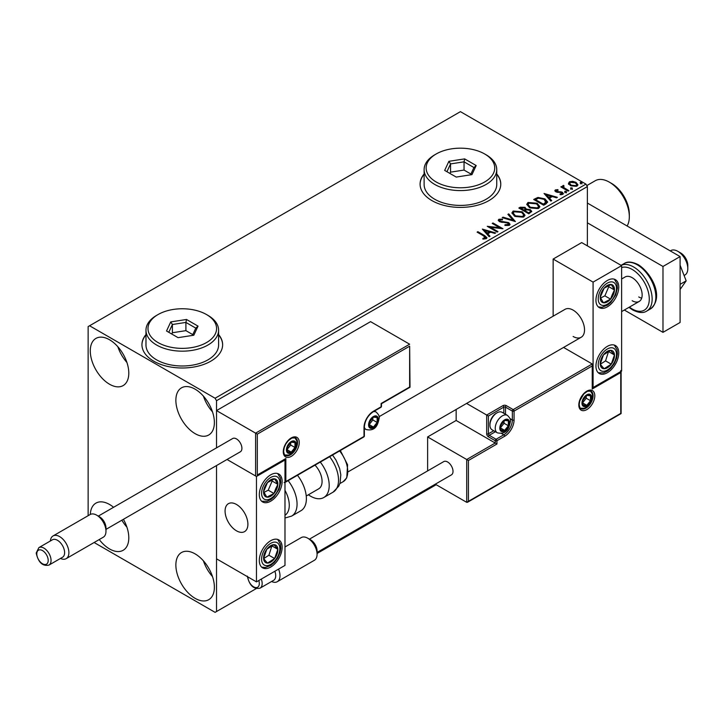 <?xml version="1.0" encoding="UTF-8"?>
<svg xmlns="http://www.w3.org/2000/svg" width="724" height="724" viewBox="0 0 724 724"><rect width="100%" height="100%" fill="white"/><g stroke="black" fill="none" stroke-linecap="round" stroke-linejoin="round"><path stroke-width="1.09" d="M145.977 334.551A40.345 23.295 0 0 0 141.94 344.705A40.345 23.295 0 0 0 153.76 361.176A40.345 23.295 0 0 0 197.724 366.226A40.345 23.295 0 0 0 222.63 344.705A40.345 23.295 0 0 0 218.594 334.551M145.977 334.877A40.345 23.295 0 0 0 141.94 344.868M424.119 173.968A40.345 23.295 0 0 0 420.083 184.113A40.345 23.295 0 0 0 431.902 200.584A40.345 23.295 0 0 0 475.867 205.634A40.345 23.295 0 0 0 500.773 184.113A40.345 23.295 0 0 0 496.745 173.968M424.119 174.294A40.345 23.295 0 0 0 420.092 184.285M195.118 598.35A27.231 15.72 60 0 1 177.335 574.358A27.231 15.72 60 0 1 181.507 552.53A27.231 15.72 60 0 1 195.118 553.878A27.231 15.72 60 0 1 212.91 577.879A27.231 15.72 60 0 1 208.738 599.698A27.231 15.72 60 0 1 195.118 598.35M212.494 576.566A27.231 15.72 60 0 1 203.417 560.847M109.541 384.236A27.231 15.72 60 0 1 91.749 360.235A27.231 15.72 60 0 1 95.921 338.416A27.231 15.72 60 0 1 109.541 339.764A27.231 15.72 60 0 1 127.324 363.765A27.231 15.72 60 0 1 123.152 385.584A27.231 15.72 60 0 1 109.541 384.236M126.917 362.452A27.231 15.72 60 0 1 117.84 346.724M195.118 433.649A27.231 15.72 60 0 1 177.335 409.648A27.231 15.72 60 0 1 181.507 387.829A27.231 15.72 60 0 1 195.118 389.177A27.231 15.72 60 0 1 212.91 413.169A27.231 15.72 60 0 1 208.738 434.997A27.231 15.72 60 0 1 195.118 433.649M212.494 411.856A27.231 15.72 60 0 1 203.417 396.137M123.415 519.307A27.231 15.72 60 0 1 123.152 550.294A27.231 15.72 60 0 1 109.541 548.946A27.231 15.72 60 0 1 99.242 539.552M90.31 514.438A27.231 15.72 60 0 1 95.921 503.126A27.231 15.72 60 0 1 109.541 504.474A27.231 15.72 60 0 1 113.568 507.289M126.917 527.153A27.231 15.72 60 0 1 121.867 520.203M587.381 245.879L587.381 186.584L216.521 400.707L215.091 398.236L585.951 184.113L460.428 111.65L88.138 326.587L88.138 515.678M94.12 542.511L215.091 612.35L216.521 611.527L216.521 465.559L216.521 558.819L256.459 581.879L284.984 565.408L284.984 460.002L284.487 459.713M257.31 434.138L257.31 474.989L285.844 458.518L285.844 481.578L364.009 436.445L364.009 427.549A13.313 7.683 -60 0 1 373.421 411.25L381.123 406.798L381.123 403.503L409.648 387.032L409.648 346.19L257.31 434.138L216.521 410.589L216.521 447.857L216.521 400.707M216.521 611.527L256.187 588.63M317.076 553.471L436.183 484.709M568.539 183.697L569.408 181.805L572.675 181.308L576.014 182.367L577.933 184.801L576.956 186.168L570.385 185.625L568.449 183.181M563.571 186.204L564.059 187.742L568.892 190.674L568.123 191.118L560.829 186.901L561.598 186.457L562.675 187.082L562.801 185.615L563.643 185.425L564.05 186.086L563.408 187M561.399 187.235L562.675 187.742L562.801 185.615L562.801 186.276L563.643 186.086L563.643 185.425M555.38 189.905L557.896 189.643L558.077 190.267L556.322 190.394L556.566 191.389L562.304 192.195L563.363 193.543L562.792 194.34L560.222 194.684L559.987 194.041L562.141 193.408L562.141 194.068L561.815 194.539L561.571 192.656L555.833 191.851L554.856 190.647L555.38 189.905L555.38 190.566L556.684 190.267M556.322 190.394L556.566 192.05L557.408 192.322L557.408 191.661M545.996 203.897L543.679 205.236L533.688 199.471L537.941 197.435L544.955 198.874L547.625 201.969L545.996 203.897M528.828 213.806L518.846 208.041L520.257 207.227L525.027 207.326L526.212 209.091L530.348 209.661L531.742 211.426L528.828 213.806M526.248 208.838L526.212 209.752L530.348 210.313L530.348 209.661M515.388 221.562L502.203 217.653L503.035 217.164L513.035 220.141L507.895 214.367L508.728 213.879L515.388 221.562M497.976 231.617L497.207 232.06L487.225 226.295L499.66 227.716L492.211 223.417L492.981 222.974L502.972 228.739L490.546 227.327L497.976 231.617M483.75 235.97L477.107 232.132L477.876 231.689L484.618 235.581L486.971 237.743L486.293 238.658L483.252 239.083L482.872 238.413L485.596 237.562L485.596 238.223L485.261 238.73L483.75 235.97M215.091 398.236L89.568 325.764M482.356 229.101L495.669 232.947L494.836 233.427L490.61 232.178L487.804 233.798L489.976 236.232L489.143 236.721L482.356 229.101M504.999 225.435L508.23 225.472L507.931 223.028L499.406 221.653L498.239 220.214L498.863 219.282L502.483 219.146L502.492 219.843L499.877 219.879L500.139 221.191L508.719 222.594L510.031 224.331L509.307 225.372L504.881 225.408L504.999 224.757L508.664 224.386M499.877 219.879L499.623 220.739M514.664 216.268L511.922 212.883L513.162 211.028L522.294 211.806L524.99 215.209L523.714 217.055L514.664 216.268M529.506 207.698L526.773 204.313L528.013 202.448L537.145 203.236L539.842 206.639L538.566 208.476L529.506 207.698M544.059 193.48L557.371 197.326L556.539 197.806L552.312 196.557L549.507 198.168L551.679 200.611L550.846 201.091L544.059 193.48M564.991 192.113L564.792 191.263L566.268 191.371L566.458 192.222L564.991 192.113L564.792 191.263L564.792 191.923L566.268 192.032L566.268 191.371L566.458 192.222M570.874 188.711L570.684 187.869L572.159 187.978L572.349 188.828L570.874 188.711L570.684 187.869L570.684 188.521L572.159 188.638L572.159 187.978L572.349 188.828M580.476 183.172L580.286 182.321L581.761 182.43L581.951 183.281L580.476 183.172L580.286 182.321L580.286 182.982L581.761 183.091L581.761 182.43L581.951 183.281M585.951 184.113L587.381 186.584M500.773 184.285A40.345 23.295 0 0 0 496.745 174.294M222.63 344.868A40.345 23.295 0 0 0 218.594 334.877M477.677 232.467L477.876 231.689M477.876 232.35L486.908 238.06M482.872 239.074L484.609 238.938L484.609 238.277M484.609 238.938L485.261 238.73M483.017 229.852L494.917 233.381M489.587 236.458L487.804 233.798M484.827 230.458L487.107 233.671L489.261 232.431L489.261 231.771L484.827 230.458L487.107 233.01L489.261 231.771M487.107 233.671L487.107 233.01M488.419 226.992L499.66 228.368L499.66 227.716M492.782 223.743L492.981 222.974M492.981 223.625L501.786 228.712M497.406 231.952L490.546 227.988L490.546 227.327M504.999 225.408L504.999 224.757M508.23 225.472L508.746 224.73M498.293 220.539L498.863 219.282M498.863 219.942L502.483 219.797L502.483 219.146M499.877 220.539L500.139 221.191M500.139 221.843L501.886 222.322L501.886 221.662M501.886 222.322L503.832 222.349L503.832 221.689M503.832 222.349L508.719 223.254L508.719 222.594M508.719 223.254L509.986 224.639M502.954 217.87L503.035 217.164M503.035 217.824L513.035 220.793L513.035 220.141M508.284 214.802L508.728 213.879M508.728 214.539L514.845 221.408M511.949 213.218L513.162 211.028M513.162 211.689L522.294 212.467L522.294 211.806M522.294 212.467L524.963 215.535M513.262 213.453L515.425 216.485L522.665 217.137L523.678 215.245M521.524 212.25L514.221 211.598L513.235 213.1L515.425 215.824L522.665 216.476L523.705 214.91L521.524 212.25M522.665 217.137L522.665 216.476M515.425 216.485L515.425 215.824M519.416 208.367L525.027 207.987L525.027 207.326M525.027 207.987L526.212 209.752M530.348 210.313L531.688 211.743M529.452 212.919L530.448 211.209L529.579 210.105L526.583 209.77L524.855 210.63L524.855 211.29L528.574 213.426L530.357 211.526M524.221 210.467L525.144 208.847L524.276 207.779L520.637 208.186L520.637 208.847L523.832 210.693L525.045 209.155M523.832 210.693L524.221 209.815M520.637 208.186L523.832 210.041M528.574 213.426L529.452 212.268M524.855 210.63L528.574 212.775M526.801 204.648L528.013 202.448M528.013 203.109L537.145 203.897L537.145 203.236M537.145 203.897L539.814 206.955M528.113 204.883L530.276 207.915L537.516 208.557L538.52 206.675M536.375 203.679L529.072 203.028L528.077 204.53L530.276 207.254L537.516 207.906L538.556 206.34L536.375 203.679M537.516 208.557L537.516 207.906M530.276 207.915L530.276 207.254M534.258 199.797L537.941 198.086L537.941 197.435M537.941 198.086L544.955 199.534L544.955 198.874M544.955 199.534L547.588 202.304M546.041 203.046L544.186 199.317L538.475 198.213L535.479 199.616L535.479 200.277L543.416 204.856L546.041 203.046L546.213 202.032M535.479 199.616L543.416 204.195L546.258 201.697L546.258 202.358M543.416 204.856L543.416 204.195M544.72 194.222L556.62 197.761M551.29 200.838L549.507 198.168M546.529 194.837L548.81 198.05L550.955 196.81L550.955 196.15L546.529 194.837L548.81 197.39L550.955 196.15M548.81 198.05L548.81 197.39M557.896 190.249L557.896 189.643M556.322 191.055L556.566 192.05L556.322 191.055M557.408 192.322L560.928 192.34L560.928 191.688M560.928 192.34L562.304 192.846L562.304 192.195M562.304 192.846L563.29 193.851M560.991 194.747L561.815 194.539L561.571 193.317M554.928 190.991L555.38 190.566M564.991 192.774L564.792 191.923M566.268 192.032L566.458 192.883M561.598 187.118L561.598 186.457M563.571 186.864L564.059 187.742M564.059 188.403L568.322 191M570.874 189.371L570.684 188.521M572.159 188.638L572.349 189.489M568.539 184.358L569.408 181.805M569.408 182.466L572.675 181.959L572.675 181.308M572.675 181.959L576.014 183.027L576.014 182.367M576.014 183.027L577.888 185.118M569.707 183.634L571.164 185.842L576.06 186.303L576.693 184.964M575.254 182.819L570.304 182.321L569.652 183.29L571.164 185.181L576.06 185.652L576.747 184.638L575.254 182.819M576.06 186.303L576.06 185.652M571.164 185.842L571.164 185.181M580.476 183.833L580.286 182.982M581.761 183.091L581.951 183.941M573.118 336.47A16.136 9.322 -120 0 0 581.182 337.266A16.136 9.322 -120 0 0 583.662 324.343A16.136 9.322 -120 0 0 573.118 310.116A16.136 9.322 -120 0 0 565.046 309.32L379.123 416.662M607.355 372.706A16.136 9.322 -60 0 1 599.282 373.503A16.136 9.322 -60 0 1 596.811 360.57A16.136 9.322 -60 0 1 607.355 346.353A16.136 9.322 -60 0 1 615.418 345.556A16.136 9.322 -60 0 1 617.898 358.489A16.136 9.322 -60 0 1 607.355 372.706M607.355 280.469A16.136 9.322 120 0 0 596.811 294.695A16.136 9.322 120 0 0 599.282 307.619A16.136 9.322 120 0 0 607.355 306.822A16.136 9.322 120 0 0 617.898 292.605A16.136 9.322 120 0 0 615.418 279.672A16.136 9.322 120 0 0 607.355 280.469M593.083 282.116L621.617 265.645L621.617 371.059L593.083 387.53L593.083 282.116L553.145 259.056L553.145 316.189M621.617 265.645L581.68 242.585L553.145 259.056M593.083 387.53L592.585 387.24M236.486 530.819A16.136 9.322 60 0 1 225.942 516.601A16.136 9.322 60 0 1 228.422 503.669A16.136 9.322 60 0 1 236.486 504.465A16.136 9.322 60 0 1 247.029 518.692A16.136 9.322 60 0 1 244.558 531.624A16.136 9.322 60 0 1 236.486 530.819M270.722 474.826A16.136 9.322 -60 0 1 278.785 474.021A16.136 9.322 -60 0 1 281.265 486.953A16.136 9.322 -60 0 1 270.722 501.171A16.136 9.322 -60 0 1 262.649 501.976A16.136 9.322 -60 0 1 260.178 489.044A16.136 9.322 -60 0 1 270.722 474.826M270.722 567.055A16.136 9.322 120 0 0 281.265 552.837A16.136 9.322 120 0 0 278.785 539.905A16.136 9.322 120 0 0 270.722 540.701A16.136 9.322 120 0 0 260.178 554.928A16.136 9.322 120 0 0 262.649 567.86A16.136 9.322 120 0 0 270.722 567.055M256.459 581.879L256.459 476.473L284.984 460.002M256.459 476.473L227.037 459.487L255.599 475.976L255.599 433.151L409.648 344.208L370.57 321.646L216.521 410.589M677.818 251.319L680.669 252.966A10.082 5.819 60 0 1 687.7 263.862A10.082 5.819 60 0 1 687.8 265.319L687.8 268.613A14.118 8.154 -120 0 0 687.655 266.568A14.118 8.154 -120 0 0 677.818 251.319A14.118 8.154 -120 0 0 670.759 250.622L670.252 250.902M247.735 521.904A16.136 9.322 -120 0 0 239.943 507.081A16.136 9.322 -120 0 0 228.422 503.669A16.136 9.322 -120 0 0 225.245 513.388A16.136 9.322 -120 0 0 233.037 528.212A16.136 9.322 -120 0 0 244.558 531.624A16.136 9.322 -120 0 0 247.735 521.904M684.099 275.518L684.877 275.075A14.118 8.154 -120 0 0 687.8 268.613M409.648 346.19L410.01 387.24L381.476 403.711L381.476 406.309A1.213 0.697 180 0 1 381.123 406.798A1.213 0.697 -120 0 1 380.869 407.35A1.213 1.213 0 0 0 381.476 406.309M257.31 474.989L284.984 459.423M285.844 458.518L284.125 459.505M285.844 481.578L284.125 482.564M456.156 409.458L456.156 420.472L495.234 443.034L466.709 459.505L468.419 460.491L468.419 501.343L466.709 502.329L466.709 459.505L427.622 436.943L427.622 470.917M456.156 420.472L427.622 436.943M621.111 371.349L621.111 413.594L467.568 502.248L466.709 502.329L435.287 484.193M468.419 501.343L620.758 413.386L620.758 372.543L592.232 389.014L592.232 363.973L563.58 347.439M592.232 365.955L514.067 411.078L514.067 419.974A13.313 7.683 -60 0 1 504.646 436.282L496.945 440.726L496.945 444.02L495.234 443.034L495.234 440.726L488.392 436.78A2.416 1.394 -120 0 1 486.682 433.812L486.682 415.033L466.582 403.431M620.758 372.543L620.758 370.561M592.232 389.014L592.232 387.032M510.031 418.635L512.357 419.974L512.357 411.078A1.213 0.697 0 0 0 514.067 411.078A1.213 0.697 -120 0 0 513.207 409.603L506.366 405.648A2.416 1.394 0 0 0 502.936 405.648L486.682 415.033L488.392 416.019L488.392 433.812L493.705 430.744M592.585 387.82L592.232 363.973L513.207 409.603A1.213 0.697 -60 0 0 512.357 411.078L505.506 407.132L505.506 414.264M500.375 427.884A6.054 3.493 120 0 0 500.945 430.02A6.054 3.493 120 0 0 504.646 430.355A6.054 3.493 120 0 0 508.357 425.739A6.054 3.493 120 0 0 508.357 420.798A6.054 3.493 120 0 0 504.646 420.472A6.054 3.493 120 0 0 500.945 425.079A6.054 3.493 120 0 0 500.375 427.884M500.755 427.441L500.945 430.02L504.646 430.355L508.357 425.739L508.357 420.798L504.646 420.472L500.945 425.079L500.755 427.441M489.931 425.151A10.082 5.819 120 0 0 492.021 429.766L497.325 432.825A10.082 5.819 -60 0 1 495.234 428.21A10.082 5.819 -60 0 1 499.641 418.065A10.082 5.819 -60 0 1 507.415 415.359L502.103 412.3A10.082 5.819 120 0 0 497.062 412.798A10.082 5.819 120 0 0 489.931 425.151L489.931 424.029A8.715 5.032 -60 0 1 496.094 413.359L497.062 412.798M500.755 427.404L504.076 423.269L504.076 421.033M500.773 428.11L504.646 430.355M504.076 423.269L508.357 425.739M505.777 419.314L508.357 420.798M369.14 424.59A6.054 3.493 120 0 0 369.72 426.726A6.054 3.493 120 0 0 373.421 427.06A6.054 3.493 120 0 0 377.132 422.445A6.054 3.493 120 0 0 377.132 417.504A6.054 3.493 120 0 0 373.421 417.178A6.054 3.493 120 0 0 369.72 421.784A6.054 3.493 120 0 0 369.14 424.59M369.521 424.146L369.72 426.726L373.421 427.06L377.132 422.445L377.132 417.504L373.421 417.178L369.72 421.784L369.521 424.146L372.851 419.974L372.851 417.739M369.539 424.816L373.421 427.06M372.851 419.974L377.132 422.445M374.552 416.019L377.132 417.504M286.985 449.622A6.054 3.493 120 0 0 287.555 451.758A6.054 3.493 120 0 0 291.256 452.093A6.054 3.493 120 0 0 294.967 447.486A6.054 3.493 120 0 0 294.967 442.545A6.054 3.493 120 0 0 291.256 442.21A6.054 3.493 120 0 0 287.555 446.817A6.054 3.493 120 0 0 286.985 449.622M287.365 449.179L287.555 451.758L291.256 452.093L294.967 447.486L294.967 442.545L291.256 442.21L287.555 446.817L287.365 449.179M287.365 449.142L290.686 445.016L290.686 442.771M287.383 449.848L291.256 452.093M290.686 445.016L294.967 447.486M292.387 441.052L294.967 442.545M582.53 402.852A6.054 3.493 120 0 0 583.101 404.988A6.054 3.493 120 0 0 586.811 405.322A6.054 3.493 120 0 0 590.513 400.707A6.054 3.493 120 0 0 590.513 395.766A6.054 3.493 120 0 0 586.811 395.44A6.054 3.493 120 0 0 583.101 400.046A6.054 3.493 120 0 0 582.53 402.852M582.911 402.408L583.101 404.988L586.811 405.322L590.513 400.707L590.513 395.766L586.811 395.44L583.101 400.046L582.911 402.408M582.911 402.372L586.241 398.236L586.241 395.992M582.929 403.078L586.811 405.322M586.241 398.236L590.513 400.707M587.942 394.281L590.513 395.766M613.319 294.704A10.082 5.819 120 0 0 614.468 289.989A10.082 5.819 120 0 0 611.255 284.505A10.082 5.819 120 0 0 604.133 288.161A10.082 5.819 120 0 0 600.232 297.302A10.082 5.819 120 0 0 603.454 302.795A10.082 5.819 120 0 0 610.567 299.139A10.082 5.819 120 0 0 613.319 294.704M612.332 294.451L614.468 289.989L611.255 284.505L604.133 288.161L600.232 297.302L603.454 302.795L610.567 299.139L612.332 294.451M600.594 298.035L604.866 295.844L608.766 286.695L608.26 285.835M604.866 295.844L610.567 299.139M608.766 286.695L614.468 289.989M276.695 489.053A10.082 5.819 120 0 0 277.844 484.338A10.082 5.819 120 0 0 274.622 478.854A10.082 5.819 120 0 0 267.5 482.51A10.082 5.819 120 0 0 263.599 491.659A10.082 5.819 120 0 0 266.821 497.144A10.082 5.819 120 0 0 273.943 493.487A10.082 5.819 120 0 0 276.695 489.053M275.699 488.8L277.844 484.338L274.622 478.854L267.5 482.51L263.599 491.659L266.821 497.144L273.943 493.487L275.699 488.8M263.97 492.383L268.233 490.193L272.133 481.044L271.636 480.193M268.233 490.193L273.943 493.487M272.133 481.044L277.844 484.338M264.749 561.833A10.082 5.819 120 0 0 267.5 563.091A10.082 5.819 120 0 0 274.622 558.521A10.082 5.819 120 0 0 277.844 549.317A10.082 5.819 120 0 0 273.943 544.674A10.082 5.819 120 0 0 266.821 549.235A10.082 5.819 120 0 0 263.599 558.448A10.082 5.819 120 0 0 264.749 561.833M265.355 560.657L267.5 563.091L274.622 558.521L277.844 549.317L273.943 544.674L266.821 549.235L263.599 558.448L265.355 560.657M263.699 558.575L268.912 555.227L271.934 545.787M268.912 555.227L274.622 558.521M272.133 546.023L277.844 549.317M601.382 367.484A10.082 5.819 120 0 0 604.133 368.733A10.082 5.819 120 0 0 611.255 364.172A10.082 5.819 120 0 0 614.468 354.968A10.082 5.819 120 0 0 610.567 350.326A10.082 5.819 120 0 0 603.454 354.887A10.082 5.819 120 0 0 600.232 364.091A10.082 5.819 120 0 0 601.382 367.484M601.988 366.308L604.133 368.733L611.255 364.172L614.468 354.968L610.567 350.326L603.454 354.887L600.232 364.091L601.988 366.308M600.323 364.226L605.545 360.878L608.567 351.43M605.545 360.878L611.255 364.172M608.766 351.674L614.468 354.968M284.984 515.262A22.191 12.815 -120 0 0 284.984 490.383M288.152 480.655A26.227 15.141 60 0 1 291.627 516.094L300.949 510.71A26.227 15.141 -120 0 0 297.474 475.27M315.003 465.143A16.136 9.322 60 0 1 321.003 486.365A16.136 9.322 60 0 1 318.732 488.8L306.243 496.012M320.298 462.093A26.227 15.141 60 0 1 327.465 493.578A26.227 15.141 60 0 1 323.773 497.533A26.227 15.141 60 0 1 308.397 494.764M307.809 538.24L310.659 539.887A9.077 5.24 60 0 1 317.076 551L317.076 554.294A13.113 7.566 -120 0 0 307.809 538.24A13.113 7.566 -120 0 0 301.247 537.588L284.984 546.973M261.292 579.091A10.082 5.819 60 0 1 262.16 583.526A10.082 5.819 60 0 1 260.07 588.15L273.627 580.322A10.082 5.819 -120 0 0 275.717 575.707A10.082 5.819 -120 0 0 274.849 571.263M278.55 569.127A13.113 7.566 60 0 1 279.989 575.707A13.113 7.566 60 0 1 277.274 581.707A13.113 7.566 60 0 1 271.572 581.508M317.076 552.439L451.423 474.872A7.665 4.425 -120 0 0 453.016 471.369A7.665 4.425 -120 0 0 449.667 463.65A7.665 4.425 -120 0 0 443.758 461.595L309.41 539.163M277.274 581.707L314.361 560.295A13.113 7.566 -120 0 0 317.076 554.294M96.699 515.171L99.55 516.818A9.077 5.24 60 0 1 105.975 527.941L105.975 531.235A13.113 7.566 -120 0 0 96.699 515.171A13.113 7.566 -120 0 0 90.147 514.529L53.06 535.941A13.113 7.566 60 0 1 63.16 539.452A13.113 7.566 60 0 1 68.889 552.647A13.113 7.566 60 0 1 66.174 558.647A13.113 7.566 60 0 1 60.463 558.448M64.608 552.647A10.082 5.819 -120 0 0 60.201 542.493A10.082 5.819 -120 0 0 52.427 539.796L38.879 547.615A10.082 5.819 60 0 1 46.653 550.321A10.082 5.819 60 0 1 51.051 560.466A10.082 5.819 60 0 1 48.97 565.082L62.517 557.263A10.082 5.819 -120 0 0 64.608 552.647M50.381 540.973A13.113 7.566 60 0 1 53.06 535.941M105.975 529.38L240.323 451.812A7.665 4.425 -120 0 0 241.907 448.301A7.665 4.425 -120 0 0 238.558 440.59A7.665 4.425 -120 0 0 232.657 438.536L98.31 516.103M66.174 558.647L103.251 537.235A13.113 7.566 -120 0 0 105.975 531.235M680.098 265.201L686.171 280.849L680.098 284.351M686.171 280.849L680.098 289.482M587.381 203.055L680.098 256.586L680.098 322.47L662.985 332.352L624.323 310.035M587.381 222.82L662.985 266.468L662.985 332.352M680.098 256.586L662.985 266.468M621.617 278.993L625.111 276.975A14.118 8.154 60 0 1 632.17 277.672A14.118 8.154 60 0 1 641.392 290.116A14.118 8.154 60 0 1 639.229 301.428A14.118 8.154 60 0 1 632.17 300.732M641.699 298.134A14.118 8.154 60 0 1 638.731 296.94M611.626 183.462L609.346 182.14L611.626 183.462A25.014 14.444 60 0 1 629.319 214.096L629.319 216.729A28.245 16.308 -120 0 0 609.346 182.14L609.346 182.14A28.245 16.308 -120 0 0 595.228 180.747L586.811 185.597M627.111 225.997A28.245 16.308 -120 0 0 629.319 216.729M436.183 181.977A34.29 19.801 0 0 0 484.682 181.977A34.29 19.801 0 0 0 484.682 153.977L486.103 154.8A36.309 20.96 180 0 1 486.112 154.8A36.309 20.96 180 0 1 496.745 169.624A36.309 20.96 180 0 1 474.329 188.991A36.309 20.96 180 0 1 434.753 184.448A36.309 20.96 180 0 1 424.119 169.624A36.309 20.96 180 0 1 434.753 154.8L436.183 153.977A34.29 19.801 0 0 0 436.183 181.977M424.119 169.624L424.119 184.448A36.309 20.96 0 0 0 434.753 199.272A36.309 20.96 0 0 0 474.329 203.815A36.309 20.96 0 0 0 496.745 184.448L496.745 169.624M464.654 158.882L476.184 165.543L471.958 174.629L456.211 177.072L444.681 170.412L448.898 161.316L464.654 158.882L464.048 161.832L450.545 163.914L446.934 171.715M486.112 154.8L484.682 153.977A34.29 19.801 0 0 0 436.183 153.977M470.917 174.032L464.048 170.068L450.545 172.149L450.545 163.914L448.898 161.316M450.545 172.149L449.948 173.452M464.048 170.068L464.048 161.832L473.93 167.534L470.537 174.855M476.184 165.543L473.93 167.534M158.031 342.561A34.29 19.801 0 0 0 206.53 342.561A34.29 19.801 0 0 0 206.53 314.56L207.96 315.383A36.309 20.96 180 0 1 218.594 330.207A36.309 20.96 180 0 1 196.177 349.574A36.309 20.96 180 0 1 156.61 345.031A36.309 20.96 180 0 1 145.977 330.207A36.309 20.96 180 0 1 156.61 315.383L158.031 314.56A34.29 19.801 0 0 0 158.031 342.561M145.977 330.207L145.977 345.031A36.309 20.96 0 0 0 156.61 359.855A36.309 20.96 0 0 0 196.177 364.398A36.309 20.96 0 0 0 218.594 345.031L218.594 330.207M186.502 319.474L198.032 326.126L193.815 335.221L178.068 337.656L166.538 331.004L170.755 321.909L186.502 319.474L185.905 322.415L172.403 324.506L168.782 332.298M207.96 315.383L206.53 314.56A34.29 19.801 0 0 0 158.031 314.56M192.765 334.615L185.905 330.651L172.403 332.741L172.403 324.506L170.755 321.909M172.403 332.741L171.796 334.036M185.905 330.651L185.905 322.415L195.788 328.126L192.385 335.438M198.032 326.126L195.788 328.126M484.618 236.241L484.618 235.581M520.257 207.888L520.257 207.227M535.199 199.254L535.199 198.593M544.249 204.376L544.249 203.725M558.928 192.312L558.928 191.652M566.439 189.914L566.439 189.254M283.274 451.767A11.294 6.525 -60 0 1 291.256 437.93A11.294 6.525 -60 0 1 299.247 442.536A11.294 6.525 -60 0 1 291.256 456.373A11.294 6.525 -60 0 1 283.274 451.767M297.537 442.536A10.082 5.819 120 0 0 295.446 437.92L291.944 438.011L288.306 440.644L285.808 443.993L284.233 447.577L283.627 451.269C284.143 454.256 284.713 455.631 285.365 455.396A10.082 5.819 120 0 0 293.139 452.69A10.082 5.819 120 0 0 297.537 442.536M373.421 411.25A1.213 0.697 -120 0 1 373.168 411.802C367.846 415.513 364.914 420.59 364.362 427.06A1.213 0.697 180 0 1 364.009 427.549L364.009 435.459M363.756 436.997A1.213 1.213 0 0 0 364.362 435.957A1.213 0.697 180 0 1 364.009 436.445A1.213 0.697 60 0 1 363.756 436.997L284.984 482.483M594.802 395.766A11.294 6.525 -60 0 1 586.811 409.603A11.294 6.525 -60 0 1 578.82 404.988A11.294 6.525 -60 0 1 586.811 391.15A11.294 6.525 -60 0 1 594.802 395.766M580.91 408.617A10.082 5.819 120 0 0 588.684 405.92A10.082 5.819 120 0 0 593.083 395.766A10.082 5.819 120 0 0 591.001 391.15L587.499 391.241L583.861 393.874L579.779 400.797L579.182 404.499C579.689 407.476 580.259 408.852 580.91 408.617M496.945 444.02L468.419 460.491M501.47 433.459L503.795 434.798A12.1 6.987 120 0 0 512.357 419.974A1.213 0.697 0 0 0 514.067 419.974M495.424 431.73L489.243 435.296L496.094 439.251L503.795 434.798A1.213 0.697 60 0 1 504.646 436.282M503.795 413.268L503.795 407.132L488.392 416.019M495.234 440.726A1.213 0.697 0 0 0 496.945 440.726A1.213 0.697 60 0 0 496.094 439.251A1.213 0.697 120 0 0 495.234 440.726M488.392 436.78A1.213 0.697 -60 0 1 489.243 435.296A1.213 0.697 60 0 1 488.392 433.812A1.213 0.697 0 0 1 486.682 433.812M502.936 405.648A1.213 0.697 60 0 1 503.795 407.132A1.213 0.697 180 0 1 505.506 407.132A1.213 0.697 120 0 1 506.366 405.648M499.804 428.21A6.86 3.964 120 0 0 504.646 431.015A6.86 3.964 120 0 0 509.497 422.608A6.86 3.964 120 0 0 504.646 419.811A6.86 3.964 120 0 0 499.804 428.21M368.57 424.916A6.86 3.964 120 0 0 373.421 427.721A6.86 3.964 120 0 0 378.272 419.314A6.86 3.964 120 0 0 373.421 416.517A6.86 3.964 120 0 0 368.57 424.916M364.362 428.536L366.1 429.531A10.082 5.819 -60 0 1 364.362 427.278M373.358 411.694A10.082 5.819 -60 0 1 376.181 412.065L374.444 411.06M286.414 449.948A6.86 3.964 120 0 0 291.256 452.753A6.86 3.964 120 0 0 296.107 444.355A6.86 3.964 120 0 0 291.256 441.549A6.86 3.964 120 0 0 286.414 449.948M581.96 403.178A6.86 3.964 120 0 0 586.811 405.974A6.86 3.964 120 0 0 591.662 397.576A6.86 3.964 120 0 0 586.811 394.779A6.86 3.964 120 0 0 581.96 403.178M614.993 295.003A12.914 7.457 120 0 0 612.341 281.944A12.914 7.457 120 0 0 599.707 292.297A12.914 7.457 120 0 0 602.359 305.356A12.914 7.457 120 0 0 614.993 295.003M278.36 489.352A12.914 7.457 120 0 0 275.717 476.292A12.914 7.457 120 0 0 263.074 486.646A12.914 7.457 120 0 0 265.726 499.705A12.914 7.457 120 0 0 278.36 489.352M263.074 564.059A12.914 7.457 120 0 0 275.717 559.824A12.914 7.457 120 0 0 278.36 543.706A12.914 7.457 120 0 0 265.726 547.941A12.914 7.457 120 0 0 263.074 564.059M599.707 369.711A12.914 7.457 120 0 0 612.341 365.475A12.914 7.457 120 0 0 614.993 349.348A12.914 7.457 120 0 0 602.359 353.584A12.914 7.457 120 0 0 599.707 369.711M332.515 455.034L335.981 460.057L339.628 468.491L340.805 474.763L340.081 482.863L338.76 486.184L333.094 492.148A26.227 15.141 -120 0 0 336.787 488.193A26.227 15.141 -120 0 0 329.619 456.708M340.325 450.527L347.583 464.754L346.769 477.831L343.149 481.686A22.191 12.815 -120 0 0 346.28 478.338A22.191 12.815 -120 0 0 339.601 450.943M247.898 576.938L247.898 576.938A8.073 4.661 -120 0 0 253.608 586.82A8.073 4.661 -120 0 0 259.31 583.526A8.073 4.661 -120 0 0 258.803 580.53M48.2 560.466A8.073 4.661 -120 0 0 42.499 550.584A8.073 4.661 -120 0 0 36.788 553.878A8.073 4.661 -120 0 0 42.499 563.761A8.073 4.661 -120 0 0 48.2 560.466M624.197 263.527C627.446 261.274 632.152 261.672 638.315 264.722C651.772 273.283 664.641 297.555 650.414 308.949A26.227 15.141 -120 0 0 654.433 287.935A26.227 15.141 -120 0 0 637.301 264.821A26.227 15.141 -120 0 0 624.197 263.527L621.065 265.328M629.4 307.103A24.209 13.973 -120 0 0 632.17 308.967A24.209 13.973 -120 0 0 649.283 299.084A24.209 13.973 -120 0 0 632.17 269.437A24.209 13.973 -120 0 0 621.617 267.545M621.092 265.346A26.227 15.141 60 0 1 633.6 266.966A26.227 15.141 60 0 1 650.731 290.071A26.227 15.141 60 0 1 646.713 311.085C643.346 313.338 638.64 312.94 632.586 309.89L628.948 307.365M523.705 214.91L523.705 215.571M513.235 213.1L513.235 213.761M525.144 208.847L525.144 209.507M530.448 211.209L530.448 211.87M538.556 206.34L538.556 207.001M528.077 204.53L528.077 205.191M556.077 190.747L556.077 191.407M576.747 184.638L576.747 185.299M569.652 183.29L569.652 183.95M348.316 471.722L581.182 337.266M639.229 301.428L621.617 311.601M373.168 411.802L380.869 407.35M364.362 435.957L364.362 427.06M497.325 432.825C507.678 435.052 509.307 426.617 510.447 421.296C510.936 419.811 509.922 417.839 507.415 415.359M366.1 429.531C376.453 431.757 378.082 423.323 379.213 418.001C379.711 416.517 378.697 414.544 376.181 412.065M284.831 454.98L288.595 455.07L290.786 454.111L295.184 449.459L297.057 443.034L296.75 440.726L294.822 437.667M580.376 408.209L584.15 408.3L586.331 407.341L590.739 402.68L592.603 396.263L592.295 393.947L590.377 390.888M598.305 306.904L601.952 307.293L607.572 305.112L610.739 302.442L615.681 294.949L617.391 288.089L617.02 283.718L614.305 279.183M261.672 501.252L266.966 501.334L270.939 499.469L274.106 496.8L279.048 489.297L280.758 482.437L280.387 478.066L277.672 473.541M261.672 567.136L265.337 567.526L270.894 565.381L274.233 562.548L277.663 557.951L280.007 552.521L280.767 548.231L280.469 544.276L277.672 539.416M598.305 372.788L603.599 372.86L607.526 371.023L610.866 368.199L614.287 363.602L616.631 358.172L617.4 353.882L617.092 349.918L614.305 345.067M291.627 516.094L284.984 518.004M333.094 492.148L323.773 497.533M343.149 481.686L339.855 483.587M247.309 576.114C249.445 585.517 253.699 589.526 260.07 588.15M38.879 547.615L36.2 553.055C38.336 562.457 42.598 566.467 48.97 565.082M650.414 308.949L646.713 311.085"/></g></svg>
